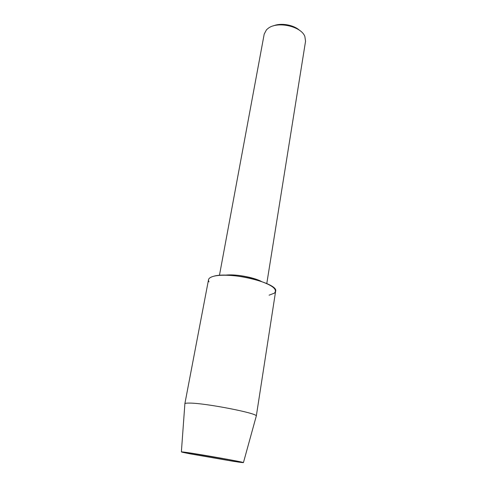 <?xml version="1.0" encoding="UTF-8"?>
<svg xmlns="http://www.w3.org/2000/svg" width="487" height="487" viewBox="0 0 487 487"><rect width="100%" height="100%" fill="white"/><g stroke="black" fill="none" stroke-linecap="round" stroke-linejoin="round"><path stroke-width="0.73" d="M238.192 462.053C247.122 463.265 244.182 462.467 229.365 459.661L185.419 452.283C178.759 451.419 180.525 451.973 190.703 453.951L233.955 461.42L243.439 462.589C244.334 462.151 198.952 454.079 185.419 452.283L181.377 451.869L190.703 453.951L238.192 462.053M261.342 281.419C253.082 277.048 234.533 273.84 225.28 275.185M269.092 295.177L274.425 293.137C277.931 289.156 271.776 284.688 255.961 279.739C240.98 275.496 221.92 274.004 213.537 276.299C209.075 277.56 207.572 279.404 209.026 281.845M266.785 283.55L305.556 41.212L304.844 36.415C301.094 26.182 277.182 20.935 268.075 28.41L266.486 29.792L264.21 34.072L219.442 275.374M299.694 30.45C293.734 24.819 280.841 22.591 273.341 25.902M256.223 416.269L256.29 416.02C258.031 413.341 205.465 403.066 189.632 403.09C186.752 403.041 185.17 403.236 184.89 403.686L184.871 403.942M256.296 416.123L275.612 291.323C279.148 283.361 229.614 271.137 213.537 276.299C210.487 277.127 208.813 278.272 208.521 279.733L184.853 403.778M243.439 462.589L256.29 416.02M181.377 451.869L184.89 403.686"/></g></svg>
